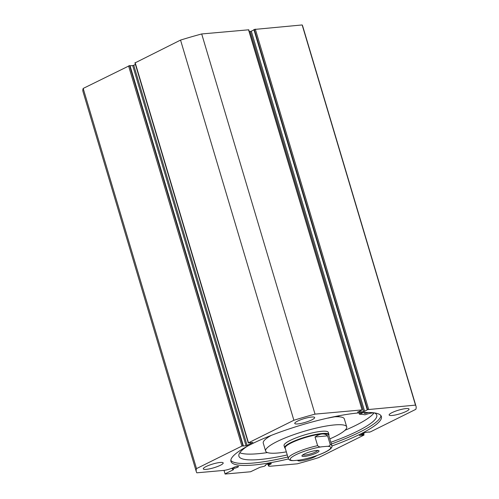 <?xml version="1.0" encoding="UTF-8"?>
<svg xmlns="http://www.w3.org/2000/svg" width="499" height="499" viewBox="0 0 499 499"><rect width="100%" height="100%" fill="white"/><g stroke="black" fill="none" stroke-linecap="round" stroke-linejoin="round"><path stroke-width="0.75" d="M328.785 435.415A23.079 4.323 163.4 0 0 328.928 434.548L328.28 432.377A23.079 4.323 163.4 0 0 328.018 431.966A23.079 4.323 163.4 0 0 303.729 435.19A23.079 4.323 163.4 0 0 284.05 445.563A23.079 4.323 163.4 0 0 284.318 445.975M329.827 438.902A42.309 7.928 163.4 0 0 346.711 426.882L344.335 418.917A42.309 7.928 163.4 0 0 343.855 418.162A42.309 7.928 163.4 0 0 334.748 416.784M271.213 435.415A42.309 7.928 163.4 0 0 263.247 443.093L265.624 451.059A42.309 7.928 163.4 0 0 266.104 451.807A42.309 7.928 163.4 0 0 286.332 451.863M346.711 426.882A42.309 7.928 163.4 0 0 346.225 426.127A42.309 7.928 163.4 0 0 301.702 432.04A42.309 7.928 163.4 0 0 265.624 451.059M316.447 450.491A8.926 1.672 -16.6 0 1 318.786 450.647A8.926 1.672 -16.6 0 1 314.775 453.728A8.926 1.672 -16.6 0 1 304.521 456.41A8.926 1.672 -16.6 0 1 302.001 455.649A8.926 1.672 -16.6 0 1 307.69 452.605A8.926 1.672 -16.6 0 1 316.447 450.491M302.818 454.87A7.847 1.472 163.4 0 0 304.939 455.044A7.847 1.472 163.4 0 0 312.767 453.136A7.847 1.472 163.4 0 0 317.676 450.441M301.14 459.797L299.381 460.097A21.151 3.967 163.4 0 0 325.067 452.144A21.151 3.967 163.4 0 0 327.126 446.312C328.673 446.474 329.708 445.888 330.226 444.547A22.692 4.254 -16.6 0 1 331.798 445.52L328.673 435.022A22.692 4.254 163.4 0 0 322.08 433.974A22.692 4.254 163.4 0 0 297.872 440.068A22.692 4.254 163.4 0 0 285.172 447.99L288.303 458.487A22.692 4.254 -16.6 0 1 317.626 445.676C318.905 446.861 320.227 447.235 321.593 446.811A21.151 3.967 163.4 0 0 295.907 454.757A21.151 3.967 163.4 0 0 293.842 460.589L292.046 460.621C289.956 460.458 288.709 459.747 288.303 458.487M328.928 434.548A23.079 4.323 163.4 0 0 322.229 433.488A23.079 4.323 163.4 0 0 297.61 439.681A23.079 4.323 163.4 0 0 284.698 447.734A23.079 4.323 163.4 0 0 285.291 448.376M330.226 444.547L327.637 435.858C326.121 434.417 324.269 433.787 322.08 433.974C319.884 434.18 317.539 435.184 315.037 436.987L317.626 445.676M327.637 435.858L315.037 436.987M327.126 446.312L321.593 446.811M299.381 460.097L293.842 460.589M339.488 415.667L338.715 416.091A66.922 12.544 163.4 0 0 328.093 418.093L328.005 418.081A7.953 1.491 163.4 0 0 328.055 418.031M368.243 412.48A2.695 0.505 -16.6 0 1 364.264 413.209A2.695 0.505 -16.6 0 1 364.987 412.611A2.695 0.505 -16.6 0 1 365.174 412.517M239.801 452.78A71.918 13.479 163.4 0 0 267.47 452.568M344.896 430.344A71.918 13.479 163.4 0 0 355.668 425.416A71.918 13.479 163.4 0 0 374.019 412.891M247.074 446.405A71.918 13.479 163.4 0 0 238.909 456.198A71.918 13.479 163.4 0 0 287.249 454.951M330.837 442.289A71.918 13.479 163.4 0 0 357.396 431.211A71.918 13.479 163.4 0 0 376.751 415.106A71.918 13.479 163.4 0 0 374.799 413.041L374.793 413.041A7.953 1.491 163.4 0 0 365.106 414.756L364.919 414.794A66.922 12.544 163.4 0 0 359.448 414.232L363.272 412.598M224.051 470.376L225.099 474.05L250.548 471.767L260.066 467.257L264.239 466.284L265.537 465.517A3.156 0.593 -16.6 0 1 265.237 465.367A3.156 0.593 -16.6 0 1 266.086 464.663A3.156 0.593 -16.6 0 1 269.317 463.583A3.156 0.593 -16.6 0 1 271.281 463.565A3.156 0.593 -16.6 0 1 270.433 464.27A3.156 0.593 -16.6 0 1 269.579 464.644L269.267 463.596M232.434 468.05L232.684 468.885L234.243 468.324A3.156 0.593 163.4 0 0 237.655 467.207A3.156 0.593 163.4 0 0 238.503 466.503A3.156 0.593 163.4 0 0 236.538 466.521A3.156 0.593 163.4 0 0 233.307 467.6A3.156 0.593 163.4 0 0 232.715 467.943L230.607 468.711A6.867 1.285 -16.6 0 1 223.664 470.414L196.843 472.821A114.62 21.476 163.4 0 1 196.325 471.717L82.99 91.542A114.62 21.476 -16.6 0 1 83.177 88.442L129.615 65.594L242.951 445.763L243.319 445.732L242.701 446.037L246.044 445.738L132.709 65.569L130.058 65.806M234.243 468.324L233.944 467.314M380.924 415.617A78.505 14.708 -16.6 0 1 359.692 432.165A78.505 14.708 -16.6 0 1 331.355 444.029M288.491 458.937A78.505 14.708 -16.6 0 1 230.937 461.394A78.505 14.708 -16.6 0 1 252.057 443.817A78.505 14.708 -16.6 0 1 332.496 417.058A78.505 14.708 -16.6 0 1 381.398 416.54A78.505 14.708 -16.6 0 1 360.272 434.118A78.505 14.708 -16.6 0 1 331.891 446M391.927 412.673A10.385 1.946 -16.6 0 1 402.568 409.13A10.385 1.946 -16.6 0 1 409.037 409.061A10.385 1.946 -16.6 0 1 406.242 411.388A10.385 1.946 -16.6 0 1 395.601 414.925A10.385 1.946 -16.6 0 1 389.133 414.993A10.385 1.946 -16.6 0 1 391.927 412.673M297.554 421.131A10.385 1.946 -16.6 0 1 308.195 417.588A10.385 1.946 -16.6 0 1 314.663 417.52A10.385 1.946 -16.6 0 1 311.869 419.846A10.385 1.946 -16.6 0 1 301.228 423.383A10.385 1.946 -16.6 0 1 294.759 423.451A10.385 1.946 -16.6 0 1 297.554 421.131M316.834 455.587A10.385 1.946 -16.6 0 1 314.782 456.81A10.385 1.946 -16.6 0 1 304.141 460.352A10.385 1.946 -16.6 0 1 297.672 460.421A10.385 1.946 -16.6 0 1 297.66 460.246M206.087 466.553A10.385 1.946 -16.6 0 1 216.728 463.01A10.385 1.946 -16.6 0 1 223.196 462.941A10.385 1.946 -16.6 0 1 220.402 465.268A10.385 1.946 -16.6 0 1 209.761 468.811A10.385 1.946 -16.6 0 1 203.293 468.879A10.385 1.946 -16.6 0 1 206.087 466.553M243.319 445.732L129.99 65.562L129.615 65.594M132.709 65.569L133.757 65.263L247.086 445.439L252.781 442.376M135.429 64.433L133.757 65.263M135.167 62.837L180.544 40.088A114.62 21.476 -16.6 0 1 201.696 33.957L248.758 29.79L362.087 409.96L248.533 29.759M250.267 31.481L251.315 31.181L364.65 411.351L363.603 411.656L250.267 31.481L249.288 31.568M253.985 29.853L251.315 31.181M254.272 29.453L253.916 29.628L367.252 409.798L367.607 409.623L254.272 29.453L302.157 24.95A114.62 21.476 -16.6 0 1 302.675 26.054L416.01 406.223A114.62 21.476 163.4 0 0 415.492 405.119L367.607 409.623M269.579 464.644L268.842 465.286A6.867 1.285 163.4 0 0 268.487 465.904A6.867 1.285 163.4 0 0 270.483 466.216L297.304 463.814A114.62 21.476 163.4 0 0 318.456 457.683L363.852 435.14L363.384 433.425M359.448 435.384L363.833 434.928M359.505 435.571L365.243 432.502L368.942 431.966M416.01 406.223A114.62 21.476 163.4 0 1 415.823 409.33L370.426 431.872L369.011 432.209M364.65 411.351L367.252 409.798M357.608 411.999L363.603 411.656M357.664 412.186L362.087 409.96M135.148 62.631L248.483 442.8L293.88 420.258A114.62 21.476 163.4 0 1 315.025 414.126L361.869 409.929M248.483 442.8L252.843 442.576M247.086 445.439L246.044 445.738M242.951 445.763L241.903 446.069L128.574 65.899M196.325 471.717A114.62 21.476 163.4 0 1 196.512 468.611L241.903 446.069M232.684 468.885L232.347 469.141L233.495 469.422M225.086 473.844L233.557 469.634M315.025 414.126L201.696 33.957M196.512 468.611L83.177 88.442M180.544 40.088L293.88 420.258M302.157 24.95L415.492 405.119M225.099 474.05L224.007 470.376M362.848 435.271L362.436 433.899M363.465 434.966L363.054 433.594M287.861 456.99A78.505 14.708 -16.6 0 1 230.825 460.365M265.537 465.517L265.406 465.08M359.492 414.182L359.105 412.885M359.436 414.207L359.043 412.891L359.423 414.226M255.32 29.148L368.655 409.317M232.322 469.072L232.06 468.187M268.842 465.286L268.4 463.808M284.05 445.563L284.698 447.734M300.41 459.966C315.143 457.196 334.355 449.923 331.798 445.52M134.942 62.805L248.277 442.975M363.571 433.332L364.058 434.966M268.487 465.904L267.907 463.958M232.309 469.116L232.035 468.193"/></g></svg>

